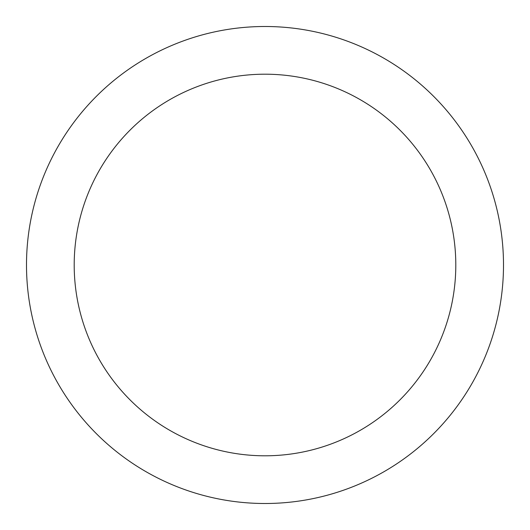 <?xml version="1.0" encoding="UTF-8"?>
<svg xmlns="http://www.w3.org/2000/svg" width="530" height="530" viewBox="0 0 530 530"><rect width="100%" height="100%" fill="white"/><g stroke="black" fill="none" stroke-linecap="round" stroke-linejoin="round"><path stroke-width="0.79" d="M265 74.2A190.8 190.8 0 0 1 455.8 265A190.8 190.8 0 0 1 265 455.8A190.8 190.8 0 0 1 74.2 265A190.8 190.8 0 0 1 265 74.2M265 26.5A238.5 238.5 0 0 1 503.5 265A238.5 238.5 0 0 1 265 503.5A238.5 238.5 0 0 1 26.5 265A238.5 238.5 0 0 1 265 26.5"/></g></svg>

